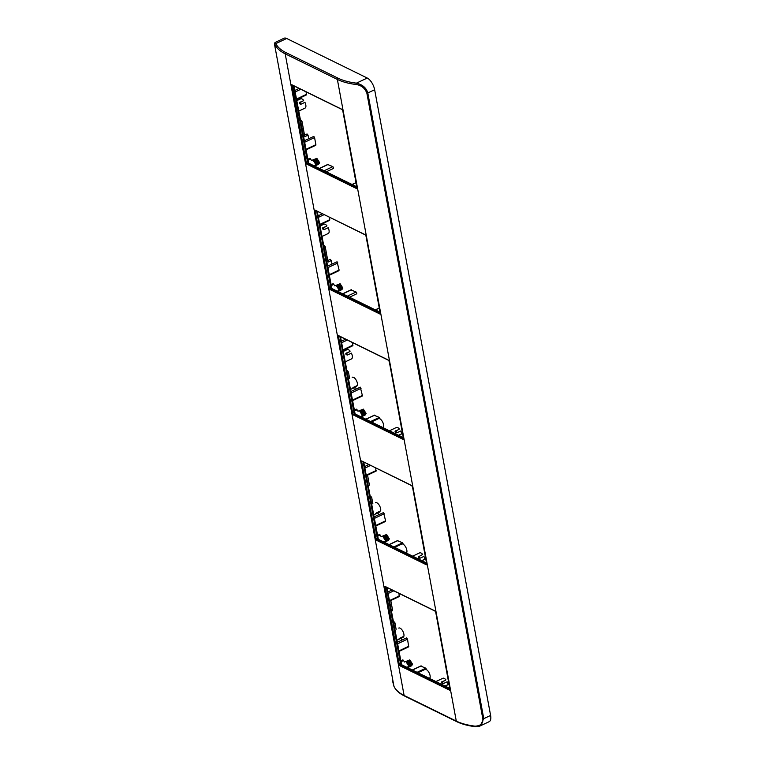 <?xml version="1.0" encoding="UTF-8"?>
<svg xmlns="http://www.w3.org/2000/svg" width="765" height="765" viewBox="0 0 765 765"><rect width="100%" height="100%" fill="white"/><g stroke="black" fill="none" stroke-linecap="round" stroke-linejoin="round"><path stroke-width="1.15" d="M479.435 726.253L489.151 721.701A10.06 4.609 -115.3 0 0 490.604 715.438L374.64 89.735A10.06 4.609 -115.3 0 0 367.248 78.04L286.674 38.48A10.06 4.609 -115.3 0 0 284.025 38.25L274.979 42.515L275.849 43.586A1.004 0.899 154.2 0 0 275.037 44.705L274.453 44.016L274.979 42.515M374.64 89.735L367.802 92.967C366.359 87.908 362.562 84.638 356.423 83.146A1.004 0.526 97 0 0 356.079 84.494C361.367 85.298 364.962 88.185 366.865 93.158L482.83 718.851C483.279 723.48 480.669 725.918 474.998 726.157A1.004 0.526 -83 0 0 475.39 726.693L480.114 725.966L483.767 718.66L490.604 715.438M300.387 120.335L300.961 120.057L301.965 121.252L304.824 136.686L308.056 135.156L307.052 133.961L304.537 135.147M308.706 138.666L308.056 135.156M297.834 98.972L298.044 100.072M314.979 165.967L318.632 164.245L319.617 162.687L316.873 158.345L311.508 160.478L310.561 158.986A1.205 0.555 -115.3 0 0 309.701 158.403L307.626 159.388M319.33 163.222L314.645 165.431L315.257 166.407M315.744 159.445L313.373 160.669L315.467 163.968L318.651 162.467L317.829 162.754L315.744 159.445L316.547 159.091L318.642 162.39L316.547 159.091M316.873 158.345L319.617 162.687M323.624 245.718L324.197 245.45L325.202 246.646L328.061 262.07L331.302 260.549L330.289 259.354L327.783 260.54M331.953 264.059L331.302 260.549M321.07 224.355L321.281 225.465M344.317 349.739L344.518 350.848M349.643 378.512L348.448 372.029L347.444 370.834L346.861 371.111M355.19 389.442L354.817 387.425M368.185 486.129L369.38 485L367.554 475.132M370.107 496.495L370.681 496.227L371.685 497.413L372.89 503.906M378.426 514.835L378.053 512.808M391.422 611.512L392.627 610.394L390.791 600.515M393.344 621.888L393.918 621.61L394.922 622.806L396.127 629.289M401.29 638.201L401.663 640.219M400.583 660.941L402.658 659.956A1.205 0.555 -115.3 0 1 403.518 660.539L404.465 662.021L409.83 659.899L412.574 664.24L411.589 665.799L407.936 667.52M412.287 664.775L407.602 666.984L408.223 667.96M411.608 664.02L408.424 665.521L411.608 664.02M411.589 663.934L409.505 660.644L407.343 661.639L406.33 662.222L408.424 665.521M409.83 659.899L412.574 664.24M308.974 163.318A1.607 0.736 64.7 0 1 308.563 162.869L294.009 85.929M293.377 85.623L307.501 161.797L308.238 162.964L356.882 186.851M316.624 211.006L330.738 287.181L331.474 288.348L380.128 312.235M332.211 288.711A1.607 0.736 64.7 0 1 331.809 288.252L317.245 211.322M338.226 291.36L341.878 289.639L342.863 288.07L340.119 283.729L334.745 285.861L333.798 284.37A1.205 0.555 -115.3 0 0 332.938 283.796L330.863 284.771M338.503 291.8L337.881 290.824L342.577 288.606M339.794 284.494L341.869 287.774L339.784 284.475L336.61 286.053L338.704 289.361L341.888 287.86L338.704 289.361M342.863 288.07L340.119 283.729M361.74 417.183L361.118 416.208L366.1 413.463L363.356 409.122L357.982 411.245L357.045 409.763A1.205 0.555 -115.3 0 0 356.174 409.179A1.205 0.555 -115.3 0 0 356.069 409.285M362.218 410.222L359.856 411.446L361.941 414.745L365.135 413.243L364.312 413.53L362.218 410.222L363.021 409.858L365.115 413.167L363.021 409.858M361.463 416.743L365.115 415.022L365.813 413.999M366.1 413.463L363.356 409.122M378.694 539.488A1.607 0.736 64.7 0 1 378.283 539.029L363.729 462.098M426.602 563.011L377.958 539.124L377.222 537.958L363.098 461.783M405.775 552.789L406.837 552.282A5.126 2.352 -115.3 0 0 406.043 547.74A5.126 2.352 -115.3 0 0 403.05 544.173A5.126 2.352 -115.3 0 0 401.702 544.058A5.126 2.352 -115.3 0 0 401.644 544.087L397.771 545.923M384.977 542.576L384.365 541.601L389.337 538.847L386.593 534.506L381.219 536.638L379.459 534.506L377.336 535.538M385.455 535.615L383.093 536.829L385.187 540.138L388.371 538.636L387.549 538.923L385.455 535.615L386.268 535.251L388.343 538.55M384.699 542.136L388.352 540.415L389.05 539.382M389.337 538.847L386.593 534.506M401.931 664.871A1.607 0.736 64.7 0 1 401.52 664.412L386.966 587.482M449.849 688.404L401.195 664.517L400.458 663.341L386.335 587.176M429.06 678.192L430.073 677.675A5.126 2.352 -115.3 0 0 429.28 673.133A5.126 2.352 -115.3 0 0 426.296 669.566A5.126 2.352 -115.3 0 0 424.938 669.452A5.126 2.352 -115.3 0 0 424.891 669.48L421.008 671.307M339.861 336.399L353.975 412.565L354.721 413.741L403.365 437.628M355.448 414.095A1.607 0.736 64.7 0 1 355.046 413.645L340.492 336.705M382.577 427.415L383.6 426.899A5.126 2.352 -115.3 0 0 382.806 422.357A5.126 2.352 -115.3 0 0 379.813 418.79A5.126 2.352 -115.3 0 0 378.465 418.675A5.126 2.352 -115.3 0 0 378.407 418.704L374.525 420.53M399.426 429.022L395.056 431.565L399.426 429.022A5.126 2.352 -115.3 0 0 397.771 427.606A5.126 2.352 -115.3 0 0 396.423 427.492L389.433 430.781M401.587 433.812A5.126 2.352 -115.3 0 0 400.678 431.001L396.796 432.837C395.18 432.713 394.759 432.053 395.543 430.848L395.18 431.154M396.7 432.875A4.466 2.046 64.7 0 1 396.098 431.078M380.1 418.952L379.354 417.413L374.334 415.347M352.273 377.279A5.126 2.352 -115.3 0 0 352.216 377.308L352.273 377.279A5.126 2.352 -115.3 0 1 353.621 377.394A5.126 2.352 -115.3 0 1 356.614 380.96A5.126 2.352 -115.3 0 1 357.408 385.503L353.526 387.329C352.11 388.41 351.881 388.744 352.828 388.362L356.71 386.526L356.366 385.99M352.206 388.582L352.617 388.027M345.158 361.893L351.527 358.89A5.126 2.352 -115.3 0 0 351.403 353.124L347.52 354.95C345.904 354.836 345.484 354.176 346.268 352.971L345.78 353.688L349.844 351.584L345.895 353.296M350.15 351.135A5.126 2.352 -115.3 0 0 348.496 349.729A5.126 2.352 -115.3 0 0 347.147 349.615L343.227 351.46M347.425 354.998A4.466 2.046 64.7 0 1 346.822 353.191M361.95 396.05L362.361 395.448L360.305 387.176L350.657 391.584M352.608 345.675L352.569 342.634M356.442 293.798L356.853 293.186L356.108 292.02L351.087 289.954M448.061 684.589A5.126 2.352 -115.3 0 0 447.152 681.778L443.279 683.614C441.654 683.489 441.242 682.829 442.017 681.625L441.539 682.342L445.603 680.238L441.654 681.921M445.899 679.798A5.126 2.352 -115.3 0 0 444.245 678.383A5.126 2.352 -115.3 0 0 442.897 678.268L435.916 681.558M443.174 683.652A4.466 2.046 64.7 0 1 442.572 681.845M426.583 669.729L425.828 668.189L420.807 666.124M398.689 639.358L399.301 639.138C398.355 639.521 398.584 639.186 399.999 638.106L403.882 636.279A5.126 2.352 -115.3 0 0 403.088 631.737A5.126 2.352 -115.3 0 0 400.105 628.17A5.126 2.352 -115.3 0 0 398.747 628.055A5.126 2.352 -115.3 0 0 398.699 628.084L398.747 628.055M403.069 637.36A5.126 2.352 -115.3 0 0 403.126 637.331A5.126 2.352 -115.3 0 0 403.184 637.302L402.849 636.767M399.091 638.804L403.184 637.302M399.091 596.451L399.053 593.41M398.833 651.503L408.692 646.846L407.525 639.129L406.521 637.933L397.14 642.361M384.107 536.246L386.201 539.555L385.187 540.138M386.201 539.555L387.549 538.923M385.244 535.72L387.329 539.029M386.526 539.402L384.432 536.102M422.663 554.405L418.292 556.949L422.663 554.405A5.126 2.352 -115.3 0 0 421.008 552.99A5.126 2.352 -115.3 0 0 419.66 552.875L412.67 556.174M424.824 559.205A5.126 2.352 -115.3 0 0 423.915 556.394L420.033 558.221C418.417 558.106 417.996 557.446 418.78 556.241L418.417 556.538M419.937 558.259A4.466 2.046 64.7 0 1 419.335 556.461M403.346 544.336L402.591 542.796L397.57 540.731M375.51 502.662A5.126 2.352 -115.3 0 0 375.452 502.691L375.51 502.662A5.126 2.352 -115.3 0 1 376.858 502.777A5.126 2.352 -115.3 0 1 379.851 506.344A5.126 2.352 -115.3 0 1 380.645 510.886L376.763 512.722C375.347 513.793 375.118 514.137 376.064 513.745L379.947 511.919L379.603 511.383M375.452 513.975L375.854 513.411M375.854 471.068L375.806 468.027M385.187 521.434L385.598 520.831L383.542 512.569L373.903 516.968M360.87 410.862L362.964 414.171L361.941 414.745M362.964 414.171L364.312 413.53M361.998 410.327L364.092 413.636M363.289 414.018L361.195 410.709M341.075 288.147L338.981 284.838M338.761 284.943L340.855 288.252M340.043 288.635L337.958 285.326M337.633 285.479L339.727 288.788M321.922 236.5L328.281 233.497A5.126 2.352 -115.3 0 0 328.166 227.74L324.284 229.567C322.667 229.452 322.247 228.792 323.031 227.578L322.543 228.295L326.607 226.191L322.648 227.903M326.904 225.752A5.126 2.352 -115.3 0 0 325.259 224.336A5.126 2.352 -115.3 0 0 323.901 224.221L319.98 226.077M324.188 229.605A4.466 2.046 64.7 0 1 323.576 227.807M329.371 220.291L329.332 217.25M338.704 270.657L339.115 270.055L337.069 261.793L327.42 266.191M333.205 168.405L333.617 167.803L332.871 166.636L327.85 164.571M298.675 111.116L305.044 108.114A5.126 2.352 -115.3 0 0 304.929 102.347L301.047 104.183C299.421 104.059 299.01 103.399 299.784 102.194L299.306 102.912L303.37 100.808L299.411 102.52M303.667 100.368A5.126 2.352 -115.3 0 0 302.012 98.953A5.126 2.352 -115.3 0 0 300.664 98.838L296.743 100.684M300.941 104.222A4.466 2.046 64.7 0 1 300.339 102.414M315.467 145.273L315.878 144.671L314.568 137.576L313.822 136.399L304.183 140.808M296.543 99.574L306.402 94.927L306.096 91.867M410.786 664.307L408.701 660.998M408.481 661.103L410.576 664.412M409.763 664.795L407.668 661.486M407.343 661.639L409.438 664.948M314.386 160.086L316.481 163.394L315.467 163.968M316.481 163.394L317.829 162.754M315.524 159.55L317.618 162.859M316.806 163.241L314.711 159.933M394.023 686.559A1.004 0.899 -25.8 0 1 393.965 686.368L274.453 44.016M286.674 38.48L275.849 43.586A61.353 27.167 169.5 0 0 285.833 52.546L338.006 78.164A61.353 27.167 169.5 0 0 356.423 83.146L367.248 78.04M285.833 52.546A1.004 0.775 116.2 0 0 285.192 53.818L404.111 695.471L456.294 721.089L337.365 79.436A1.004 0.775 -63.8 0 1 338.006 78.164M356.079 84.494A62.367 27.617 169.5 0 1 337.365 79.436L285.192 53.818A62.367 27.617 169.5 0 1 275.037 44.705M291.991 84.8A1.406 0.65 -115.3 0 0 291.417 85.651L305.656 162.438A1.406 0.65 -115.3 0 0 306.689 164.083L356.528 188.553A1.406 0.65 -115.3 0 0 357.102 187.702L342.873 110.915A1.406 0.65 -115.3 0 0 341.831 109.28L292.383 85.001M366.11 236.299A1.406 0.65 -115.3 0 0 365.077 234.664L315.237 210.193A1.406 0.65 -115.3 0 0 314.654 211.035L328.893 287.831A1.406 0.65 -115.3 0 0 329.925 289.466L379.765 313.937A1.406 0.65 -115.3 0 0 380.339 313.095L366.072 236.127M389.347 361.692A1.406 0.65 -115.3 0 0 388.314 360.047L338.474 335.577A1.406 0.65 -115.3 0 0 337.901 336.428L352.13 413.215A1.406 0.65 -115.3 0 0 353.162 414.859L403.002 439.33A1.406 0.65 -115.3 0 0 403.585 438.479L389.309 361.52M412.584 487.076A1.406 0.65 -115.3 0 0 411.551 485.44L361.711 460.97A1.406 0.65 -115.3 0 0 361.137 461.811L375.366 538.608A1.406 0.65 -115.3 0 0 376.409 540.243L426.248 564.713A1.406 0.65 -115.3 0 0 426.822 563.872L412.545 486.903M449.485 690.106A1.406 0.65 -115.3 0 0 450.059 689.255L435.83 612.469A1.406 0.65 -115.3 0 0 434.788 610.824L384.948 586.353A1.406 0.65 -115.3 0 0 384.374 587.204L398.613 663.991A1.406 0.65 -115.3 0 0 399.646 665.636L449.485 690.106L450.011 689.466M393.965 686.368A62.367 27.617 -10.5 0 0 404.111 695.471A1.004 0.775 116.2 0 0 404.484 695.997L456.657 721.615A1.004 0.775 -63.8 0 1 456.294 721.089A62.367 27.617 -10.5 0 0 474.998 726.157M475.677 726.578A1.004 0.526 -83 0 1 475.4 726.693C467.979 725.784 461.735 724.092 456.657 721.615M482.83 718.851L483.767 718.66L367.802 92.967L366.865 93.158M301.965 121.252L300.674 121.865M295.137 86.483L294.19 86.923M310.561 158.986L307.788 160.296M325.202 246.646L323.911 247.248M318.374 211.867L317.437 212.316M341.611 337.26L340.674 337.7M348.448 372.029L347.147 372.641M364.857 462.643L363.911 463.093M368.089 485.612L369.38 485M371.685 497.413L370.384 498.025M388.094 588.036L387.147 588.476M391.326 611.006L392.627 610.394M394.922 622.806L393.631 623.418M403.518 660.539L400.745 661.849M307.559 162.017L308.037 161.616M330.796 287.401L331.274 287.009M333.798 284.37L331.035 285.68M357.045 409.763L354.272 411.073M377.269 538.178L377.757 537.776M380.176 534.984L377.47 536.255M400.516 663.561L400.994 663.169M354.032 412.784L354.52 412.392M370.604 421.534L379.354 417.413M374.745 415.146L365.995 419.277M402.6 433.487L398.689 435.333M352.254 400.21L362.361 395.448M361.042 388.352L350.944 393.114M342.921 349.844L353.019 345.072M347.31 340.052L341.611 342.749M339.163 336.055L338.455 336.39L352.684 413.176L353.42 414.353L403.509 438.852L389.28 361.606L388.457 360.258L338.618 335.787L337.901 336.428M352.13 413.215L353.975 412.565M354.721 413.741L353.162 414.859M403.002 439.33L403.538 438.689M347.367 296.151L356.108 292.02M351.508 289.763L342.758 293.894M379.354 308.094L375.452 309.94M417.078 672.311L425.828 668.189M421.228 665.923L412.478 670.054M449.074 684.264L445.163 686.1M401.195 664.517L399.904 665.129L450.011 689.619M398.613 663.991L399.167 663.953L399.646 665.636M384.948 586.353L399.167 663.953L400.458 663.341M385.637 586.832L384.374 587.204M389.404 600.621L399.502 595.849M393.793 590.829L388.084 593.525M398.737 650.986L408.835 646.215M407.525 639.129L397.427 643.891M385.321 540.014L383.227 536.705M393.841 546.927L402.591 542.796M397.982 540.539L389.242 544.661M425.837 558.871L421.926 560.716M362.4 461.438L361.692 461.773L375.921 538.57L377.222 537.958M361.711 460.97L361.137 461.811M375.366 538.608L376.667 539.736L376.409 540.243M377.958 539.124L376.667 539.736L426.774 564.082M426.248 564.713L426.765 564.235M426.736 564.254L412.517 486.999L411.694 485.651L362.103 461.171M370.547 465.445L364.848 468.132M366.167 475.228L376.265 470.465M375.5 525.593L385.598 520.831M384.279 513.736L374.181 518.507M362.075 414.62L359.99 411.312M338.838 289.237L336.743 285.928M324.073 214.669L318.374 217.356M319.684 224.451L329.782 219.689M329.017 274.817L339.115 270.055M337.805 262.959L327.707 267.731M315.916 210.662L315.209 210.997L329.447 287.793L330.738 287.181M315.237 210.193L314.654 211.035M328.893 287.831L329.447 287.793L329.925 289.466M331.474 288.348L330.184 288.96L380.291 313.306M379.765 313.937L380.291 313.459M380.262 313.478L366.033 236.222L365.221 234.874L315.62 210.394M356.117 182.711L352.206 184.556M324.121 170.758L332.871 166.636M328.271 164.37L319.521 168.501M308.238 162.964L306.947 163.576L357.054 187.913M356.528 188.553L357.054 188.066M305.656 162.438L306.21 162.4L306.689 164.083M292.115 84.982L306.21 162.4L307.501 161.797M292.679 85.278L291.417 85.651M305.78 149.433L315.878 144.671M314.568 137.576L304.46 142.338M296.447 99.067L306.545 94.296M300.836 89.276L295.127 91.972M408.558 665.397L406.464 662.088M315.601 163.844L313.507 160.535M394.166 686.769A1.004 0.899 -25.8 0 1 394.032 686.568C395.907 690.355 399.387 693.501 404.484 695.997M394.721 547.357L401.702 544.058M417.958 672.741L424.938 669.452M371.474 421.964L378.465 418.675M374.487 415.127L365.842 419.201M402.572 433.344L398.536 435.256M350.284 389.557L356.653 386.555M352.349 400.726L362.208 396.069M352.875 345.704L343.016 350.351M345.579 339.211L341.324 341.219M356.71 293.817L349.519 297.212M342.605 293.817L351.24 289.734M379.335 307.96L375.29 309.863M420.96 665.904L412.325 669.977M445.01 686.033L449.055 684.12M385.101 586.564L434.941 611.034L435.754 612.383L449.973 689.638M403.126 637.331L396.767 640.334M389.5 601.127L399.359 596.48M392.062 589.978L387.807 591.995M379.459 534.506L377.336 535.5M386.268 535.251L388.362 538.56M397.724 540.511L389.089 544.594M425.809 558.737L421.773 560.64M373.521 514.95L379.889 511.948M364.561 466.602L368.816 464.594M366.253 475.744L376.112 471.087M375.596 526.11L385.455 521.462M356.174 409.179L354.099 410.164M322.342 213.817L318.087 215.826M319.78 224.967L329.639 220.31M338.972 270.686L329.113 275.333M356.098 182.567L352.053 184.48M333.464 168.434L326.282 171.819M319.368 168.424L328.003 164.351M292.087 84.992L341.984 109.481L342.797 110.829L357.016 188.085M305.876 149.95L315.735 145.293M294.85 90.442L299.105 88.434M411.599 663.944L409.505 660.644M394.032 686.568L392.455 680.697"/></g></svg>
